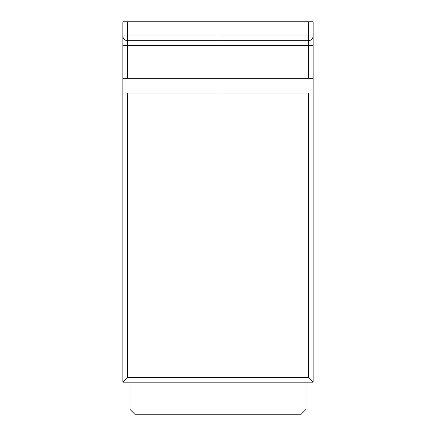 <?xml version="1.0" encoding="UTF-8"?>
<svg xmlns="http://www.w3.org/2000/svg" width="436" height="436" viewBox="0 0 436 436"><rect width="100%" height="100%" fill="white"/><g stroke="black" fill="none" stroke-linecap="round" stroke-linejoin="round"><path stroke-width="0.65" d="M233.042 40.701L308.339 40.701L308.503 45.502L218 45.502L218 78.295L308.503 78.295L308.503 45.502L313.141 45.502L313.141 382.192L122.859 382.192L127.497 377.391L308.503 377.391L313.141 382.192M127.497 21.8L127.497 35.899L122.859 35.899L122.859 21.8L313.141 21.8L313.141 35.899A4.801 4.801 0 0 1 308.339 40.701L127.661 40.701A4.801 4.801 0 0 1 122.859 35.899L122.859 45.502L127.497 45.502L127.497 78.295L218 78.295M313.141 45.502L313.141 35.899L308.503 35.899L308.503 21.8M122.859 382.192L122.859 45.502M308.503 78.295L313.141 78.295M122.859 78.295L127.497 78.295M202.958 40.701L127.661 40.701L127.497 35.899L308.503 35.899L308.356 40.739M218 21.8L218 45.502L127.497 45.502L127.661 40.701L127.497 45.502M122.859 89.974L313.141 89.974M218 382.192L218 93.015L313.141 93.015M122.859 93.015L218 93.015M306.018 382.192L306.018 409.399L301.216 414.2L134.784 414.2L129.983 409.399L129.983 382.192M308.503 45.502L308.339 40.701M308.503 377.391L308.503 93.015M127.497 93.015L127.497 377.391"/></g></svg>
